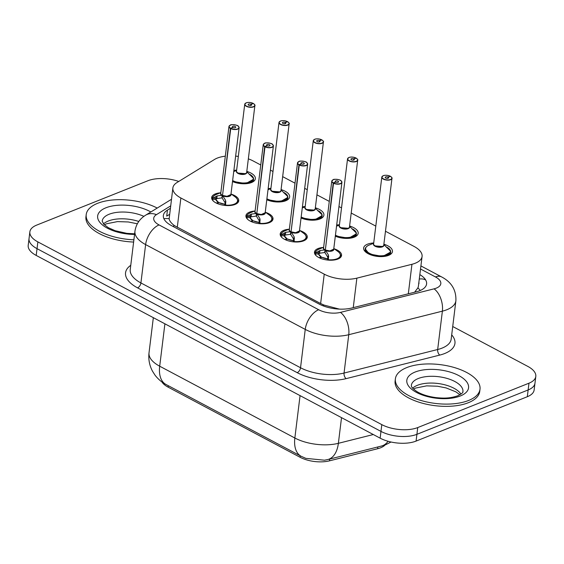 <?xml version="1.0" encoding="UTF-8"?>
<svg xmlns="http://www.w3.org/2000/svg" width="564" height="564" viewBox="0 0 564 564"><rect width="100%" height="100%" fill="white"/><g stroke="black" fill="none" stroke-linecap="round" stroke-linejoin="round"><path stroke-width="0.85" d="M231.43 194.192A13.642 6.253 -173 0 1 238.734 200.84A13.642 6.253 -173 0 1 235.089 204.436A13.642 6.253 -173 0 1 219.854 204.443A13.642 6.253 -173 0 1 211.655 197.513A13.642 6.253 -173 0 1 215.293 193.917A13.642 6.253 -173 0 1 220.362 192.825M265.7 212.395A13.642 6.253 -173 0 1 273.004 219.043A13.642 6.253 -173 0 1 269.359 222.639A13.642 6.253 -173 0 1 254.124 222.653A13.642 6.253 -173 0 1 245.925 215.723A13.642 6.253 -173 0 1 249.563 212.127A13.642 6.253 -173 0 1 254.632 211.035M299.97 230.606A13.642 6.253 -173 0 1 307.274 237.254A13.642 6.253 -173 0 1 303.629 240.849A13.642 6.253 -173 0 1 288.394 240.856A13.642 6.253 -173 0 1 280.195 233.926A13.642 6.253 -173 0 1 283.833 230.331A13.642 6.253 -173 0 1 288.902 229.245M334.24 248.809A13.642 6.253 -173 0 1 341.544 255.457A13.642 6.253 -173 0 1 337.899 259.052A13.642 6.253 -173 0 1 322.664 259.066A13.642 6.253 -173 0 1 314.465 252.136A13.642 6.253 -173 0 1 318.103 248.541A13.642 6.253 -173 0 1 323.172 247.448M246.799 171.385A14.509 6.655 -173 0 1 255.365 178.718A14.509 6.655 -173 0 1 251.495 182.539A14.509 6.655 -173 0 1 232.509 181.552M281.069 189.596A14.509 6.655 -173 0 1 289.635 196.921A14.509 6.655 -173 0 1 285.765 200.749A14.509 6.655 -173 0 1 266.779 199.762M315.339 207.799A14.509 6.655 -173 0 1 323.905 215.131A14.509 6.655 -173 0 1 320.035 218.952A14.509 6.655 -173 0 1 301.049 217.965M349.609 226.009A14.509 6.655 -173 0 1 358.175 233.334A14.509 6.655 -173 0 1 354.305 237.162A14.509 6.655 -173 0 1 335.319 236.175M383.88 244.219A14.509 6.655 -173 0 1 392.445 251.544A14.509 6.655 -173 0 1 388.575 255.372A14.509 6.655 -173 0 1 372.367 255.379A14.509 6.655 -173 0 1 363.639 248.005A14.509 6.655 -173 0 1 367.516 244.184A14.509 6.655 -173 0 1 373.728 242.971M225.318 156.186A25.577 11.731 7 0 0 214.581 159.429L176.962 182.553A25.577 11.731 7 0 0 172.873 187.946A25.577 11.731 7 0 0 180.875 197.992L324.237 274.16A25.577 11.731 7 0 0 356.871 278.144L411.946 264.29A25.577 11.731 7 0 0 415.245 263.233A25.577 11.731 7 0 0 422.076 256.493A25.577 11.731 7 0 0 414.068 246.44L385.473 231.247M414.625 292.208L417.917 287.851L418.354 286.519L422.076 256.493M161.903 381.927A23.018 10.554 7 0 0 168.135 387.158L300.083 457.263A23.018 10.554 7 0 0 329.461 460.844L377.647 448.725A23.018 10.554 7 0 0 380.622 447.774A23.018 10.554 7 0 0 385.17 444.897M172.873 187.946L169.165 218.74C169.362 220.813 171.125 223.104 174.445 225.628L320.627 303.538L323.933 305.046L339.126 309.044A25.577 14.636 75.9 0 1 339.183 309.107M260.744 164.984L253.257 161.008A25.577 11.731 7 0 0 248.336 158.858M238.332 156.432A25.577 11.731 7 0 0 235.632 156.115M375.793 226.108L351.203 213.044M341.523 207.904L338.957 206.537M329.284 201.397L316.933 194.834M307.26 189.694L304.687 188.334M295.014 183.187L282.663 176.631M272.99 171.484L270.417 170.124M336.687 225.05A14.509 6.655 -173 0 1 339.457 224.761M302.417 206.847A14.509 6.655 -173 0 1 305.187 206.558M268.147 188.637A14.509 6.655 -173 0 1 270.917 188.348M233.877 170.427A14.509 6.655 -173 0 1 236.647 170.138M452.723 326.514L527.798 366.396A25.577 11.731 -173 0 1 535.8 376.449A25.577 11.731 -173 0 1 528.976 383.189L417.741 427.561A25.577 11.731 -173 0 1 381.8 424.629L37.866 241.9L37.034 248.668A25.577 11.731 -173 0 1 29.032 238.621A25.577 11.731 -173 0 0 37.034 248.668L380.968 431.397L37.034 248.668L36.202 255.436A25.577 11.731 -173 0 1 28.2 245.389L29.864 231.853A25.577 11.731 -173 0 1 36.688 225.106L147.923 180.741A25.577 11.731 -173 0 1 178.753 181.453M417.741 427.561L416.909 434.322A25.577 11.731 -173 0 1 380.968 431.397A25.577 11.731 -173 0 0 416.909 434.322L528.144 389.957L416.909 434.322L416.077 441.09A25.577 11.731 -173 0 1 380.143 438.165L36.202 255.436M535.8 376.449L534.968 383.217A25.577 11.731 -173 0 1 528.144 389.957A25.577 11.731 -173 0 0 534.968 383.217L534.136 389.978A25.577 11.731 -173 0 1 527.312 396.725L416.077 441.09M301.134 456.276L165.978 384.465A29.836 17.005 -62 0 1 159.697 366.205L294.852 438.009A29.836 17.005 118 0 0 301.134 456.276L305.864 458.363L324.469 460.203L327.853 459.526A29.836 17.082 75.9 0 0 338.372 443.318L373.305 434.534M170.37 208.32L167.452 210.111A25.577 11.731 7 0 0 163.363 215.497A25.577 11.731 7 0 0 171.364 225.551L319.111 304.045A25.577 11.731 7 0 0 351.746 308.022L416.458 291.75A25.577 11.731 7 0 0 419.757 290.693A25.577 11.731 7 0 0 426.588 283.953A25.577 11.731 7 0 0 419.849 274.619M37.866 241.9A25.577 11.731 -173 0 1 29.864 231.853M167.452 210.111L166.711 216.125L169.63 214.334M391.317 177.011A5.118 2.348 -173 0 1 391.966 178.365A5.118 2.348 -173 0 1 390.598 179.712A5.118 2.348 -173 0 1 384.888 179.719A5.118 2.348 -173 0 1 381.814 177.117L383.238 175.679C385.008 175.002 387.32 175.171 390.168 176.165L390.182 176.419M390.168 176.165L390.105 176.165A4.942 2.27 7 0 0 383.323 175.686A4.942 2.27 7 0 0 383.548 178.929A4.942 2.27 7 0 0 390.492 179.493A4.942 2.27 7 0 0 390.422 176.335L388.117 177.159L387.976 178.302M388.117 177.159A1.706 0.783 -173 0 1 388.603 177.801A1.706 0.783 -173 0 1 388.145 178.245A1.706 0.783 -173 0 1 386.241 178.252A1.706 0.783 -173 0 1 385.212 177.385A1.706 0.783 -173 0 1 385.67 176.934A1.706 0.783 -173 0 1 388.011 177.103L390.105 176.165M388.011 177.103L387.863 178.33M382.773 175.961A5.118 2.348 -173 0 0 381.814 177.117L373.615 243.888A5.118 2.348 7 0 0 375.215 245.897A5.118 2.348 7 0 0 382.399 246.482A5.118 2.348 7 0 0 383.767 245.136L391.966 178.365C392.445 178.266 391.952 177.589 390.485 176.335L390.521 176.44M382.399 246.482L375.215 245.897A5.111 2.341 -173 0 0 383.069 246.137M373.692 243.232L368.919 245.164A12.464 5.71 -173 0 0 373.636 254.9A12.464 5.71 -173 0 0 390.408 251.015L383.992 244.691M365.303 248.71A12.789 5.866 7 0 0 365.26 248.971L369.265 253.99L382.702 256.458L390.633 252.052L390.64 251.318M390.619 251.269A12.789 5.866 7 0 0 387.038 247.279L386.566 247.448M368.919 245.164C367.869 245.284 364.682 248.068 365.26 248.964A12.789 5.866 7 0 0 369.265 253.99A12.789 5.866 7 0 0 387.228 255.457A12.789 5.866 7 0 0 390.648 252.087A12.789 5.866 7 0 0 390.655 251.516M315.593 252.912A12.464 5.725 -173 0 1 318.9 249.182C316.411 250.409 315.184 251.664 315.234 252.954L315.255 253.842L315.593 252.912L319.978 250.501L325.005 249.894L324.688 252.517L325.097 251.988M341.276 181.03A5.118 2.348 -173 0 1 341.925 182.383A5.118 2.348 -173 0 1 340.557 183.737A5.118 2.348 -173 0 1 333.536 183.237L325.336 250.007A5.118 2.348 7 0 0 332.358 250.508A5.118 2.348 7 0 0 333.726 249.154L329.82 250.945L325.343 250.007L328.41 254.977L328.354 260.124M333.536 183.237L333.662 183.032A4.942 2.27 7 0 0 340.452 183.519A4.942 2.27 7 0 0 340.226 180.276A4.942 2.27 7 0 0 333.282 179.704A4.942 2.27 7 0 0 333.352 182.87L333.211 183.06A5.118 2.348 -173 0 1 331.773 181.143L323.574 247.913A5.118 2.348 7 0 0 325.012 249.831L325.005 249.894M325.329 250.063L325.012 252.693L328.079 257.692A1.706 0.783 -173 0 1 328.417 258.157L328.537 259.475M333.352 182.87L335.658 182.045A1.706 0.783 -173 0 1 335.171 181.404A1.706 0.783 -173 0 1 335.629 180.952A1.706 0.783 -173 0 1 337.533 180.952A1.706 0.783 -173 0 1 338.562 181.819A1.706 0.783 -173 0 1 338.104 182.271A1.706 0.783 -173 0 1 335.763 182.101L333.662 183.032M333.211 183.06L325.379 249.704M327.585 260.046L327.472 258.848A9.369 4.3 -173 0 1 321.847 257.254L327.472 258.82L328.41 254.977M319.118 257.692L321.247 256.93A9.369 4.3 -173 0 1 318.653 254.138L321.261 256.923L321.17 257.544M324.688 252.517L319.654 253.222L318.667 254.145A0.853 0.388 7 0 0 318.611 254.138L315.255 253.842M321.84 257.247L319.957 258.086M338.788 258.657A12.789 5.866 7 0 0 340.607 256.105A12.789 5.866 7 0 0 340.621 255.866M315.339 252.453A12.789 5.866 7 0 0 315.22 252.989A12.789 5.866 7 0 0 316.362 255.901M319.978 250.501L319.654 253.222M406.764 367.587A42.624 19.55 -173 0 1 454.365 367.552A42.624 19.55 -173 0 1 479.999 389.216A42.624 19.55 -173 0 1 468.621 400.454A42.624 19.55 -173 0 1 421.019 400.489A42.624 19.55 -173 0 1 395.385 378.825A42.624 19.55 -173 0 1 406.764 367.587M479.999 389.216L479.724 391.472A42.624 19.55 -173 0 1 468.346 402.71A42.624 19.55 -173 0 1 420.744 402.745A42.624 19.55 -173 0 1 395.11 381.081L395.385 378.825M357.047 158.801A5.118 2.348 -173 0 1 357.696 160.155A5.118 2.348 -173 0 1 356.328 161.508A5.118 2.348 -173 0 1 350.618 161.508A5.118 2.348 -173 0 1 347.544 158.907L348.968 157.469C350.737 156.799 353.05 156.961 355.898 157.955L355.912 158.216M355.898 157.955L355.835 157.962A4.942 2.27 7 0 0 349.053 157.476A4.942 2.27 7 0 0 349.278 160.726A4.942 2.27 7 0 0 356.222 161.29A4.942 2.27 7 0 0 356.152 158.124L353.847 158.949L353.706 160.098M353.847 158.949A1.706 0.783 -173 0 1 354.333 159.591A1.706 0.783 -173 0 1 353.875 160.042A1.706 0.783 -173 0 1 351.971 160.042A1.706 0.783 -173 0 1 350.942 159.175A1.706 0.783 -173 0 1 351.4 158.724A1.706 0.783 -173 0 1 353.741 158.893L355.835 157.962M353.741 158.893L353.593 160.127M348.503 157.751A5.118 2.348 -173 0 0 347.544 158.907L339.345 225.678A5.118 2.348 7 0 0 340.945 227.694A5.118 2.348 7 0 0 348.129 228.279A5.118 2.348 7 0 0 349.497 226.925L357.696 160.155C358.175 160.063 357.682 159.386 356.215 158.131L356.251 158.188M348.129 228.272L340.945 227.694A5.111 2.341 -173 0 0 348.799 227.927M335.439 235.202A12.464 5.71 -173 0 0 348.912 237.465A12.464 5.71 -173 0 0 356.138 232.805L349.722 226.488M356.385 233.306A12.789 5.866 7 0 1 356.377 233.877A12.789 5.866 7 0 1 352.958 237.247A12.789 5.866 7 0 1 335.347 235.971L348.651 238.227L356.363 233.841L356.37 233.115M356.349 233.066A12.789 5.866 7 0 0 352.768 229.069L352.296 229.238M322.777 140.591A5.118 2.348 -173 0 1 323.426 141.952A5.118 2.348 -173 0 1 322.058 143.298A5.118 2.348 -173 0 1 316.348 143.305A5.118 2.348 -173 0 1 313.274 140.704L314.698 139.259C316.474 138.589 318.78 138.751 321.628 139.752L321.642 140.006M321.628 139.752L321.572 139.752A4.942 2.27 7 0 0 314.782 139.273A4.942 2.27 7 0 0 315.008 142.516A4.942 2.27 7 0 0 321.952 143.08A4.942 2.27 7 0 0 321.882 139.921L319.577 140.739L319.435 141.888M319.577 140.739A1.706 0.783 -173 0 1 320.063 141.381A1.706 0.783 -173 0 1 319.605 141.832A1.706 0.783 -173 0 1 317.701 141.832A1.706 0.783 -173 0 1 316.679 140.965A1.706 0.783 -173 0 1 317.13 140.521A1.706 0.783 -173 0 1 319.471 140.683L321.572 139.752M319.471 140.683L319.323 141.917M314.233 139.548A5.118 2.348 -173 0 0 313.274 140.704L305.075 207.474A5.118 2.348 7 0 0 306.675 209.484A5.118 2.348 7 0 0 313.859 210.069A5.118 2.348 7 0 0 315.227 208.722L323.426 141.952C323.905 141.853 323.412 141.176 321.945 139.921L321.981 140.027M313.866 210.069L306.675 209.484A5.111 2.341 -173 0 0 314.529 209.723M301.169 216.992A12.464 5.71 -173 0 0 314.642 219.262A12.464 5.71 -173 0 0 321.868 214.602L315.452 208.278M322.114 215.096A12.789 5.866 7 0 1 322.107 215.674A12.789 5.866 7 0 1 318.688 219.043A12.789 5.866 7 0 1 301.077 217.76L314.381 220.023L322.093 215.631M322.079 214.856A12.789 5.866 7 0 0 318.498 210.865L318.026 211.035M288.507 122.388A5.118 2.348 -173 0 1 289.156 123.742A5.118 2.348 -173 0 1 287.788 125.088A5.118 2.348 -173 0 1 282.078 125.095A5.118 2.348 -173 0 1 279.004 122.494L280.428 121.056C282.204 120.386 284.51 120.548 287.358 121.542L287.372 121.796M287.358 121.542L287.302 121.549A4.942 2.27 7 0 0 280.512 121.063A4.942 2.27 7 0 0 280.738 124.306A4.942 2.27 7 0 0 287.682 124.877A4.942 2.27 7 0 0 287.612 121.711L285.306 122.536L285.165 123.678M285.306 122.536A1.706 0.783 -173 0 1 285.793 123.178A1.706 0.783 -173 0 1 285.335 123.629A1.706 0.783 -173 0 1 283.431 123.629A1.706 0.783 -173 0 1 282.409 122.762A1.706 0.783 -173 0 1 282.86 122.31A1.706 0.783 -173 0 1 285.201 122.48L287.302 121.549M285.201 122.48L285.053 123.713M279.963 121.338A5.118 2.348 -173 0 0 279.004 122.494L270.805 189.264A5.118 2.348 7 0 0 272.405 191.274A5.118 2.348 7 0 0 279.596 191.859A5.118 2.348 7 0 0 280.957 190.512L289.156 123.742C289.635 123.643 289.142 122.973 287.675 121.718L287.718 121.817M279.596 191.859L272.405 191.274A5.111 2.341 -173 0 0 280.259 191.513M266.899 198.789A12.464 5.71 -173 0 0 280.371 201.052A12.464 5.71 -173 0 0 287.598 196.392L281.182 190.075M287.844 196.892A12.789 5.866 7 0 1 287.837 197.463A12.789 5.866 7 0 1 284.418 200.833A12.789 5.866 7 0 1 266.807 199.55L280.111 201.813L287.823 197.428L287.83 196.702M287.816 196.646A12.789 5.866 7 0 0 284.228 192.655L283.755 192.825M254.237 104.178A5.118 2.348 -173 0 1 254.886 105.531A5.118 2.348 -173 0 1 253.518 106.885A5.118 2.348 -173 0 1 247.807 106.885A5.118 2.348 -173 0 1 244.734 104.291L246.158 102.845C247.934 102.176 250.24 102.338 253.088 103.339L253.102 103.593M253.088 103.339L253.032 103.339A4.942 2.27 7 0 0 246.242 102.852A4.942 2.27 7 0 0 246.468 106.102A4.942 2.27 7 0 0 253.419 106.666A4.942 2.27 7 0 0 253.342 103.508L251.036 104.326L250.902 105.475M251.036 104.326A1.706 0.783 -173 0 1 251.523 104.967A1.706 0.783 -173 0 1 251.065 105.419A1.706 0.783 -173 0 1 249.161 105.419A1.706 0.783 -173 0 1 248.139 104.552A1.706 0.783 -173 0 1 248.59 104.1A1.706 0.783 -173 0 1 250.931 104.269L253.032 103.339M250.931 104.269L250.783 105.503M245.692 103.127A5.118 2.348 -173 0 0 244.734 104.291L236.535 171.061A5.118 2.348 7 0 0 238.135 173.07A5.118 2.348 7 0 0 245.326 173.656A5.118 2.348 7 0 0 246.687 172.309L254.886 105.531C255.365 105.44 254.872 104.763 253.405 103.508L253.447 103.614M245.326 173.656L238.135 173.07A5.111 2.341 -173 0 0 245.989 173.303M232.629 180.579A12.464 5.71 -173 0 0 246.101 182.849A12.464 5.71 -173 0 0 253.328 178.189L246.912 171.865M253.574 178.682A12.789 5.866 7 0 1 253.567 179.253A12.789 5.866 7 0 1 250.148 182.63A12.789 5.866 7 0 1 232.537 181.347L245.841 183.603L253.553 179.218L253.56 178.492M253.546 178.443A12.789 5.866 7 0 0 249.958 174.452L249.485 174.621M281.323 234.702A12.464 5.725 -173 0 1 284.63 230.972C282.141 232.199 280.914 233.454 280.964 234.744L280.985 235.639L281.323 234.702L285.708 232.29L290.735 231.684L290.418 234.314L290.827 233.785M307.006 162.82A5.118 2.348 -173 0 1 307.655 164.18A5.118 2.348 -173 0 1 306.287 165.527A5.118 2.348 -173 0 1 299.265 165.026L291.059 231.86L294.14 236.767L294.084 241.914M299.265 165.026L299.399 164.829A4.942 2.27 7 0 0 306.181 165.308A4.942 2.27 7 0 0 305.956 162.065A4.942 2.27 7 0 0 299.012 161.501A4.942 2.27 7 0 0 299.082 164.66L298.941 164.857A5.118 2.348 -173 0 1 297.503 162.933L289.304 229.703A5.118 2.348 7 0 0 290.742 231.628L290.735 231.684M291.059 231.86L290.742 234.483L293.809 239.481A1.706 0.783 -173 0 1 294.147 239.954L294.267 241.272M299.082 164.66L301.387 163.835A1.706 0.783 -173 0 1 300.901 163.2A1.706 0.783 -173 0 1 301.359 162.749A1.706 0.783 -173 0 1 303.263 162.749A1.706 0.783 -173 0 1 304.292 163.616A1.706 0.783 -173 0 1 303.834 164.061A1.706 0.783 -173 0 1 301.493 163.898L299.399 164.829M298.088 232.297A5.118 2.348 7 0 0 299.456 230.951L295.55 232.735L291.073 231.797A5.118 2.348 7 0 0 298.088 232.297M298.941 164.857L291.109 231.494M293.315 241.843L293.202 240.638A0.853 0.388 7 0 0 293.202 240.609A9.369 4.3 -173 0 1 287.577 239.044L293.202 240.609L294.14 236.767M284.848 239.488L286.977 238.727A9.369 4.3 -173 0 1 284.383 235.935L286.991 238.72M290.418 234.314L285.384 235.012L284.397 235.935A0.853 0.388 7 0 0 284.341 235.928L280.985 235.639M287.584 239.03L285.687 239.876M286.977 238.734L286.9 239.333M304.518 240.447A12.789 5.866 7 0 0 306.337 237.902A12.789 5.866 7 0 0 306.351 237.663M281.069 234.25A12.789 5.866 7 0 0 280.95 234.786A12.789 5.866 7 0 0 282.092 237.691M284.665 232.756L284.411 234.779A1.706 0.783 -173 0 1 285.377 235.005L285.708 232.29M246.701 216.541L246.722 217.429L247.053 216.498L251.438 214.08L255.964 213.523L256.465 213.481L256.148 216.104L256.557 215.575M272.736 144.617A5.118 2.348 -173 0 1 273.385 145.97A5.118 2.348 -173 0 1 272.017 147.317A5.118 2.348 -173 0 1 264.995 146.816L256.789 213.65L259.87 218.564L259.814 223.711M264.995 146.816L265.129 146.619A4.942 2.27 7 0 0 271.911 147.105A4.942 2.27 7 0 0 271.686 143.855A4.942 2.27 7 0 0 264.742 143.291A4.942 2.27 7 0 0 264.812 146.457L264.671 146.647A5.118 2.348 -173 0 1 263.233 144.722L255.034 211.493A5.118 2.348 7 0 0 256.472 213.418L256.465 213.481M256.789 213.65L256.472 216.273L259.539 221.271A1.706 0.783 -173 0 1 259.877 221.744L259.997 223.062M264.812 146.457L267.117 145.632A1.706 0.783 -173 0 1 266.631 144.99A1.706 0.783 -173 0 1 267.089 144.539A1.706 0.783 -173 0 1 268.993 144.539A1.706 0.783 -173 0 1 270.022 145.406A1.706 0.783 -173 0 1 269.564 145.857A1.706 0.783 -173 0 1 267.223 145.688L265.129 146.619M263.818 214.094A5.118 2.348 7 0 0 265.186 212.741L261.28 214.524L256.803 213.587A5.118 2.348 7 0 0 263.818 214.094M264.671 146.647L256.839 213.291M259.052 223.633L258.932 222.435A9.369 4.3 -173 0 1 253.306 220.834L258.932 222.406L259.87 218.564M256.148 216.104L251.114 216.809L250.127 217.725L252.721 220.51A9.369 4.3 -173 0 1 250.113 217.725M253.314 220.827L251.417 221.673M250.578 221.278L252.707 220.517L252.63 221.13M270.248 222.237A12.789 5.866 7 0 0 272.067 219.692A12.789 5.866 7 0 0 272.081 219.452M246.799 216.04A12.789 5.866 7 0 0 246.679 216.576A12.789 5.866 7 0 0 247.822 219.488M251.438 214.08L251.114 216.809M212.783 198.288A12.464 5.725 -173 0 1 216.09 194.559C213.601 195.786 212.374 197.04 212.424 198.331L212.452 199.226L212.783 198.288L217.168 195.877L222.195 195.271L221.878 197.893L222.286 197.365M238.466 126.406A5.118 2.348 -173 0 1 239.115 127.767A5.118 2.348 -173 0 1 237.747 129.114A5.118 2.348 -173 0 1 230.725 128.613L222.519 195.447L225.6 200.354L225.544 205.5M230.725 128.613L230.859 128.416A4.942 2.27 7 0 0 237.641 128.895A4.942 2.27 7 0 0 237.416 125.652A4.942 2.27 7 0 0 230.472 125.081A4.942 2.27 7 0 0 230.542 128.247L230.401 128.437A5.118 2.348 -173 0 1 228.963 126.519L220.764 193.29A5.118 2.348 7 0 0 222.202 195.214L222.195 195.271M222.519 195.447L222.202 198.07L225.269 203.068A1.706 0.783 -173 0 1 225.607 203.541L225.727 204.859M230.542 128.247L232.847 127.422A1.706 0.783 -173 0 1 232.368 126.78A1.706 0.783 -173 0 1 232.819 126.336A1.706 0.783 -173 0 1 234.723 126.329A1.706 0.783 -173 0 1 235.752 127.196A1.706 0.783 -173 0 1 235.294 127.647A1.706 0.783 -173 0 1 232.953 127.478L230.859 128.416M229.548 195.884A5.118 2.348 7 0 0 230.916 194.538L227.01 196.321L222.533 195.384A5.118 2.348 7 0 0 229.548 195.884M230.401 128.437L222.568 195.081M224.782 205.423L224.662 204.224A0.853 0.388 7 0 0 224.662 204.196A9.369 4.3 -173 0 1 219.036 202.631L224.662 204.196L225.262 203.068M221.878 197.893L216.844 198.598L215.857 199.522L218.451 202.3A9.369 4.3 -173 0 1 215.843 199.522M219.043 202.617L217.147 203.463M216.308 203.068L218.437 202.307L218.36 202.92M235.978 204.034A12.789 5.866 7 0 0 237.796 201.489A12.789 5.866 7 0 0 237.811 201.242M212.529 197.83A12.789 5.866 7 0 0 212.409 198.366A12.789 5.866 7 0 0 213.552 201.277M217.168 195.877L216.844 198.598M133.894 239.792A42.624 19.55 -173 0 1 86.214 214.567A42.624 19.55 -173 0 1 97.593 203.329A42.624 19.55 -173 0 1 157.215 208.06M133.619 242.048A42.624 19.55 -173 0 1 85.939 216.823L86.214 214.567M408.322 293.795L411.946 264.29M419.299 279.074A25.577 14.579 -62 0 1 425.531 279.913M418.685 284.066A8.523 3.913 7 0 0 418.883 282.472M377.647 448.725L377.866 446.949M300.083 457.263L300.267 455.811M329.461 460.844L329.679 459.068M168.135 387.158L168.312 385.705M322.678 305.681A25.577 14.579 -62 0 1 323.933 305.046M172.958 226.397A25.577 14.579 -62 0 1 174.445 225.628M417.917 287.851A25.577 14.636 75.9 0 1 420.265 290.488M163.898 218.705A25.577 19.705 58.4 0 1 169.165 218.74M353.254 307.648L356.871 278.144M320.627 303.538L324.237 274.16M177.272 227.37L180.875 197.992M388.067 441.274A29.836 17.082 75.9 0 1 381.546 446.018L327.853 459.526M165.978 384.465C161.79 382.3 158.139 379.198 155.022 375.159L152.541 371.281C149.453 365.507 148.283 359.353 149.023 352.803A34.101 15.644 7 0 0 159.697 366.205L164.907 323.814M300.062 395.618L294.852 438.009A34.101 15.644 7 0 0 338.372 443.318L341.523 417.649M527.312 396.725L528.976 383.189M380.143 438.165L381.8 424.629M170.666 205.902L156.447 214.644A17.054 7.818 7 0 0 159.055 224.937L318.674 309.742A17.054 7.818 7 0 0 340.437 312.393L434.061 288.846A17.054 7.818 7 0 0 436.261 288.148A17.054 7.818 7 0 0 435.471 276.952L420.54 269.014M455.888 300.767A34.101 15.644 -173 0 1 446.787 309.756A34.101 15.644 -173 0 1 442.38 311.159L437.678 349.511A34.101 15.644 7 0 0 442.077 348.108A34.101 15.644 7 0 0 451.179 339.112L455.888 300.767C456.318 290.086 451.567 282.141 441.626 276.931A17.054 9.722 118 0 0 435.471 276.952M451.701 334.875A38.366 17.597 -173 0 1 444.707 353.508A38.366 17.597 -173 0 1 439.758 355.087L346.134 378.634A38.366 17.597 -173 0 1 297.179 372.663L137.553 287.859A38.366 17.597 -173 0 1 130.763 265.306M434.061 288.846A17.054 9.757 75.9 0 1 442.38 311.159L348.756 334.706L344.054 373.058L437.678 349.511A4.265 2.439 -104.1 0 0 439.758 355.087M340.437 312.393A17.054 9.757 75.9 0 1 348.756 334.706A34.101 15.644 -173 0 1 305.244 329.404L300.534 367.749A34.101 15.644 7 0 0 344.054 373.058A4.265 2.439 -104.1 0 0 346.134 378.634M318.674 309.742A17.054 9.722 118 0 0 305.244 329.404L145.625 244.593L140.915 282.945L300.534 367.749A4.265 2.432 -62 0 1 297.179 372.663M159.055 224.937A17.054 9.722 118 0 0 145.625 244.593A34.101 15.644 -173 0 1 134.951 231.198L130.242 269.543A34.101 15.644 7 0 0 140.915 282.945A4.265 2.432 -62 0 1 137.553 287.859M171.477 199.296L145.674 215.159A17.054 13.134 58.4 0 1 156.447 214.644M383.802 244.861A5.273 2.418 -173 0 1 378.352 247.201A5.273 2.418 -173 0 1 373.65 243.599M324.504 249.944A5.273 2.418 -173 0 1 323.609 247.631M333.761 248.865A5.273 2.418 -173 0 1 331.477 251.142A5.273 2.418 -173 0 1 325.639 250.543M333.726 249.154L341.925 182.383L341.135 180.832C340.868 179.556 333.387 178.781 333.197 179.697L331.773 181.143A5.118 2.348 -173 0 1 332.732 179.979M325.019 249.838A5.111 2.348 -173 0 1 324.011 249.048M333.028 250.155A5.111 2.348 -173 0 1 325.343 250.007M333.81 248.498L337.963 251.516A12.464 5.725 -173 0 1 339.161 257.529A12.464 5.725 -173 0 1 328.502 259.771M328.664 256.134L328.417 258.157A0.853 0.754 174.6 0 1 327.472 258.848A0.853 0.388 7 0 0 327.472 258.82M318.935 250.959L318.681 252.989A1.706 0.783 -173 0 1 319.647 253.208M315.861 252.742L318.681 252.989L318.611 254.138M418.284 378.514A25.986 11.922 -173 0 1 447.301 378.493A25.986 11.922 -173 0 1 462.931 391.698C462.156 391.846 465.138 391.973 457.813 395.773C449.332 398.628 443.135 398.318 436.035 397.62C428.534 396.612 422.344 394.715 417.459 391.924C410.056 387.108 411.72 385.91 411.346 385.367A25.986 11.922 -173 0 1 418.284 378.514M415.125 372.036A31.098 14.262 -173 0 1 458.828 375.596A31.098 14.262 -173 0 1 460.259 396.013A31.098 14.262 -173 0 1 416.556 392.452A31.098 14.262 -173 0 1 415.125 372.036M412.665 388.187A25.986 11.922 -173 0 1 417.452 385.282A25.986 11.922 -173 0 1 460.971 394.116M349.532 226.65A5.273 2.418 -173 0 1 344.082 228.998A5.273 2.418 -173 0 1 339.38 225.396M315.262 208.44A5.273 2.418 -173 0 1 309.812 210.788A5.273 2.418 -173 0 1 305.11 207.185M280.992 190.237A5.273 2.418 -173 0 1 275.542 192.585A5.273 2.418 -173 0 1 270.84 188.982M246.722 172.027A5.273 2.418 -173 0 1 241.272 174.375A5.273 2.418 -173 0 1 236.57 170.772M290.234 231.733A5.273 2.418 -173 0 1 289.339 229.421M299.491 230.662A5.273 2.418 -173 0 1 297.207 232.932A5.273 2.418 -173 0 1 291.369 232.34M299.456 230.951L307.655 164.18L306.865 162.622C306.604 161.346 299.117 160.571 298.927 161.494L297.503 162.933A5.118 2.348 -173 0 1 298.462 161.776M290.749 231.628A5.111 2.348 -173 0 1 289.741 230.845M298.758 231.952A5.111 2.348 -173 0 1 291.073 231.804M299.54 230.288L303.693 233.306A12.464 5.725 -173 0 1 304.891 239.326A12.464 5.725 -173 0 1 294.232 241.561M294.394 237.923L294.147 239.954A0.853 0.754 174.6 0 1 293.202 240.638M281.591 234.539L284.411 234.779L284.341 235.928M255.964 213.523A5.273 2.418 -173 0 1 255.069 211.218M265.221 212.452A5.273 2.418 -173 0 1 262.937 214.729A5.273 2.418 -173 0 1 257.099 214.13M265.186 212.741L273.385 145.97L272.595 144.419C272.334 143.143 264.847 142.368 264.657 143.284L263.233 144.722A5.118 2.348 -173 0 1 264.192 143.566M256.479 213.425A5.111 2.348 -173 0 1 255.471 212.635M264.488 213.742A5.111 2.348 -173 0 1 256.803 213.594M247.053 216.498A12.464 5.725 -173 0 1 250.36 212.769L255.111 210.844M265.27 212.085L269.423 215.103A12.464 5.725 -173 0 1 270.621 221.116A12.464 5.725 -173 0 1 259.962 223.358M260.124 219.713L259.877 221.744A0.853 0.754 174.6 0 1 258.932 222.435A0.853 0.388 7 0 0 258.932 222.406M250.127 217.725A0.853 0.388 7 0 0 250.071 217.718L246.722 217.429M250.395 214.546L250.141 216.576A1.706 0.783 -173 0 1 251.107 216.795M247.321 216.329L250.141 216.576L250.071 217.718M221.694 195.32A5.273 2.418 -173 0 1 220.799 193.008M230.951 194.249A5.273 2.418 -173 0 1 228.667 196.519A5.273 2.418 -173 0 1 222.829 195.927M230.916 194.538L239.115 127.767L238.325 126.209C238.064 124.933 230.577 124.158 230.387 125.074L228.963 126.519A5.118 2.348 -173 0 1 229.922 125.356M222.209 195.214A5.111 2.348 -173 0 1 221.201 194.432M230.218 195.532A5.111 2.348 -173 0 1 222.533 195.384M231 193.875L235.153 196.892A12.464 5.725 -173 0 1 236.351 202.913A12.464 5.725 -173 0 1 225.692 205.148M215.857 199.522A0.853 0.388 7 0 0 215.8 199.515L212.452 199.226M225.6 200.354L225.269 203.068M225.854 201.51L225.607 203.541A0.853 0.754 174.6 0 1 224.662 204.224M216.125 196.335L215.871 198.366A1.706 0.783 -173 0 1 216.837 198.584M213.051 198.126L215.871 198.366L215.8 199.515M134.627 233.813L126.865 233.355L115.112 230.704L108.288 227.666L103.931 224.401L102.176 221.109A25.986 11.922 -173 0 1 109.113 214.257A25.986 11.922 -173 0 1 143.876 216.364M134.556 234.42A31.098 14.262 -173 0 1 101.499 224.119A31.098 14.262 -173 0 1 105.954 207.771A31.098 14.262 -173 0 1 150.835 211.986M103.494 223.922A25.986 11.922 -173 0 1 108.281 221.025A25.986 11.922 -173 0 1 138.786 221.469M391.035 442.014L385.875 444.622L381.546 446.018M149.023 352.803L153.337 317.666M145.674 215.159C139.604 218.91 136.03 224.253 134.951 231.198M441.626 276.931L420.913 265.926M365.26 248.971L364.971 251.34M390.648 252.087L390.351 254.456M323.651 247.258L318.9 249.182M337.963 251.516C338.957 251.882 341.382 255.372 340.6 256.098M340.607 256.105L340.43 257.515M315.22 252.989L315.043 254.399M459.935 394.765L455.86 391.839L446.152 387.94L437.438 386.22L426.638 385.861L415.64 388.06L413.518 389.068M339.422 225.029L336.546 226.192M356.377 233.877L356.081 236.245M305.152 206.819L302.276 207.982M322.1 215.631L322.1 214.905M322.107 215.674L321.811 218.042M270.882 188.616L268.006 189.779M287.837 197.463L287.541 199.832M236.612 170.406L233.736 171.569M253.567 179.253L253.271 181.629M289.381 229.047L284.63 230.972M303.693 233.306C304.687 233.679 307.112 237.162 306.33 237.888L306.16 239.312M280.95 234.786L280.773 236.189M246.694 216.541C246.644 215.251 247.871 213.989 250.36 212.769M269.423 215.103C270.417 215.469 272.842 218.959 272.059 219.685L271.89 221.102M246.679 216.576L246.503 217.986M220.841 192.634L216.09 194.559M235.153 196.892C236.147 197.259 238.572 200.749 237.796 201.475L237.62 202.892M212.409 198.366L212.233 199.776M137.334 223.781L128.268 221.962L117.467 221.603L106.469 223.802L104.347 224.81"/></g></svg>
